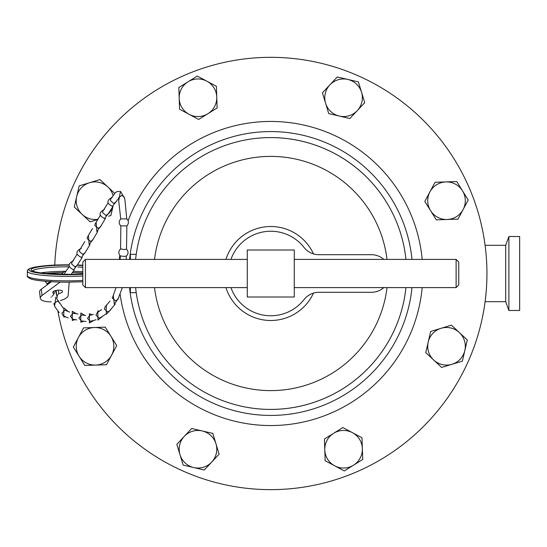 <?xml version="1.0" encoding="UTF-8"?>
<svg xmlns="http://www.w3.org/2000/svg" width="547" height="547" viewBox="0 0 547 547"><rect width="100%" height="100%" fill="white"/><g stroke="black" fill="none" stroke-linecap="round" stroke-linejoin="round"><path stroke-width="0.82" d="M485.093 245.302L505.695 245.302L505.695 301.698L508.895 310.491L519.65 310.491L519.65 236.509L508.895 236.509L508.895 310.491M54.768 265.11A216.168 216.168 0 0 1 270.772 57.332A216.168 216.168 0 0 1 486.939 273.5A216.168 216.168 0 0 1 57.92 311.195M54.604 274.095A216.168 216.168 0 0 1 54.604 272.905M411.994 287.599A141.919 141.919 0 0 1 129.557 287.599M129.557 259.401A141.919 141.919 0 0 1 411.994 259.401M313.493 293.089A46.994 46.994 0 0 1 225.945 287.599M225.945 259.401A46.994 46.994 0 0 1 313.493 253.911M405.942 287.599A135.902 135.902 0 0 1 270.772 409.402A135.902 135.902 0 0 0 405.942 287.599A135.902 135.902 0 0 1 135.601 287.599L136.039 291.271M135.601 259.401A135.902 135.902 0 0 1 405.942 259.401A135.902 135.902 0 0 0 270.772 137.598A135.902 135.902 0 0 1 405.942 259.401M130.357 259.401L130.357 254.328L136.23 254.328L136.046 255.675M136.23 292.672L130.357 292.672L130.357 287.599M294.272 296.994L247.278 296.994L247.278 250.006L294.272 250.006L294.272 296.994M456.116 259.401L458.748 262.034L458.748 284.966L456.116 287.599L456.116 259.401L294.272 259.401M82.802 284.966L82.802 262.034L85.435 259.401L85.435 287.599L82.802 284.966M247.278 259.401L85.435 259.401M456.116 287.599L294.272 287.599M247.278 287.599L85.435 287.599M230.937 287.599A42.256 42.256 0 0 0 304.07 299.517A18.796 18.796 0 0 1 318.88 292.296L371.379 292.296A18.796 18.796 0 0 0 383.809 287.599M383.809 259.401A18.796 18.796 0 0 0 371.379 254.704L318.88 254.704A18.796 18.796 0 0 1 304.07 247.483A42.256 42.256 0 0 0 230.937 259.401M467.288 339.988L451.439 325.157L441.06 328.309L430.674 331.468L425.757 352.61L441.607 367.44L462.372 361.129L467.288 339.988M428.212 342.039A18.796 18.796 0 0 1 459.364 332.569A18.796 18.796 0 0 1 451.986 364.281A18.796 18.796 0 0 1 428.212 342.039M456.745 181.556L435.05 182.274L424.828 201.426L436.301 219.853L457.996 219.128L468.218 199.983L456.745 181.556M430.564 210.636A18.796 18.796 0 0 1 445.901 181.919A18.796 18.796 0 0 1 463.104 209.556A18.796 18.796 0 0 1 430.564 210.636M337.26 76.983L322.429 92.833L328.74 113.598L349.882 118.521L364.712 102.672L358.401 81.9L337.26 76.983M339.311 116.06A18.796 18.796 0 0 1 329.848 84.908A18.796 18.796 0 0 1 361.553 92.286A18.796 18.796 0 0 1 339.311 116.06M178.828 87.534L179.553 109.222L189.125 114.337L198.698 119.444L217.125 107.971L216.4 86.282L206.828 81.168L197.255 76.06L178.828 87.534M207.915 113.708A18.796 18.796 0 0 1 179.19 98.378A18.796 18.796 0 0 1 206.828 81.168A18.796 18.796 0 0 1 207.915 113.708M114.638 193.31L99.944 179.56L79.178 185.871L74.262 207.012L90.111 221.843L97.804 219.504M108.593 216.229L110.877 215.532L113.01 206.363M112.901 206.52A18.796 18.796 0 0 1 109.12 213.139M97.94 219.272A18.796 18.796 0 0 1 76.717 196.441A18.796 18.796 0 0 1 113.051 195.375M84.806 365.444L106.501 364.726L116.723 345.574L105.25 327.147L83.554 327.872L73.332 347.017L84.806 365.444M110.986 336.364A18.796 18.796 0 0 1 95.65 365.081A18.796 18.796 0 0 1 78.447 337.444A18.796 18.796 0 0 1 110.986 336.364M204.291 470.017L219.121 454.167L212.804 433.402L191.669 428.479L176.838 444.328L179.99 454.714L183.149 465.1L204.291 470.017M202.233 430.94A18.796 18.796 0 0 1 211.703 462.092A18.796 18.796 0 0 1 179.99 454.714A18.796 18.796 0 0 1 202.233 430.94M362.723 459.466L361.998 437.778L352.425 432.663L342.853 427.556L324.426 439.029L325.144 460.718L334.716 465.832L344.295 470.94L362.723 459.466M333.636 433.292A18.796 18.796 0 0 1 362.36 448.622A18.796 18.796 0 0 1 334.716 465.832A18.796 18.796 0 0 1 333.636 433.292M51.199 296.877A3.009 1.06 173.6 0 0 51.158 296.932A3.009 1.06 173.6 0 0 51.056 297.267M56.136 290.436L56.779 296.235L58.707 293.548A4.923 1.73 173.6 0 0 62.331 291.954A4.923 1.73 173.6 0 0 62.502 291.407A4.923 1.73 173.6 0 0 58.167 290.17A4.923 1.73 173.6 0 0 52.881 291.954A4.923 1.73 173.6 0 0 52.71 292.495A4.923 1.73 173.6 0 0 54.235 293.548L52.307 296.235M53.962 291.141L54.235 293.548M60.327 300.556A14.003 4.93 173.6 0 0 67.643 296.706A14.003 4.93 173.6 0 0 68.129 295.496L69.223 282.163M60.129 282.074L42.016 295.496A14.003 4.93 173.6 0 0 40.772 296.706A14.003 4.93 173.6 0 0 40.287 298.252A14.003 4.93 173.6 0 0 51.247 301.835M51.411 281.719L41.312 289.199A14.003 4.93 173.6 0 0 40.075 290.409A14.003 4.93 173.6 0 0 39.589 291.961L40.287 298.252M61.25 274.327L62.714 273.11A4.697 4.697 0 0 0 62.071 274.341M58.331 290.156L58.707 293.548M63.021 307.893L59.425 302.429L57.141 301.144L53.811 303.667L54.987 306.915L59.185 312.576M69.64 312.118L64.902 310.163L61.879 313.144L63.192 315.728L68.17 317.978M77.92 314.019L73.319 313.205L70.378 316.2L72.642 319.133L76.833 319.933M85.742 315.503L81.852 314.908L78.918 317.91L81.168 320.85L86.029 321.554M93.393 314.354L89.852 315.359L87.465 318.327L90.371 321.328L96.081 319.749M101.639 309.67L97.38 312.44L95.957 315.065L98.959 318.046L100.299 317.698L105.544 314.272M109.947 301.185L105.181 306.737L104.333 308.959L107.403 311.899L109.243 311.188L115.157 304.214M116.053 287.599L112.292 298.108L115.561 300.802L117.858 299.482L122.378 287.599M126.316 256.16L126.289 256.208C128.538 253.883 128.62 251.531 126.528 249.158L126.863 225.829C128.969 223.388 128.921 221.043 126.726 218.793L124.948 199.908L124.094 196.879L121.742 195.409L118.391 197.946L120.723 218.93L126.61 218.868M126.2 256.051L124.155 256.42L120.306 255.934M120.34 255.996C118.248 253.61 118.33 251.251 120.593 248.926L124.401 249.589L126.446 249.104M126.747 225.863L120.853 225.904L120.559 248.988M119.465 191.423L117.154 191.559L115.41 192.571L110.815 198.896L110.432 200.571L113.619 203.388L115.814 202.246L117.55 199.505M107.971 203.074L102.925 211.012L102.59 212.605L105.803 215.388L108.019 214.205L113.003 206.363M100.217 215.47L95.164 223.969L94.857 225.521L98.077 228.284L100.32 227.073L105.427 218.479M92.511 228.482L87.458 237.063L87.151 238.622L90.371 241.384L92.607 240.181L97.756 231.429M84.792 241.555L79.746 249.924L79.411 251.517L82.624 254.293L84.847 253.111L90.023 244.523M77.024 254.341L71.992 262.3L71.616 263.962L74.816 266.758L77.011 265.616L82.214 257.391M51.056 281.302L47.534 283.305L47.623 284.529M128.142 220.769A152.073 152.073 0 0 1 422.188 259.401M422.188 287.599A152.073 152.073 0 0 1 120.121 294.218M387.03 287.599A117.106 117.106 0 0 1 154.521 287.599M154.521 259.401A117.106 117.106 0 0 1 387.03 259.401M119.362 259.401A152.073 152.073 0 0 1 119.786 255.394M82.802 281.773L67.575 282.17C48.245 282.225 32.943 280.112 30.803 278.881C27.986 277.534 26.837 276.481 27.35 275.736A40.225 5.114 -0 0 0 67.575 280.857A40.225 5.114 -0 0 0 82.802 280.474M40.745 272.885A34.96 4.444 180 0 1 65.421 271.298M63.117 272.625A36.464 4.636 -0 0 0 45.989 273.493M82.802 275.996A40.225 5.114 180 0 1 67.575 276.379A40.225 5.114 180 0 1 27.35 271.264C27.076 270.225 28.129 269.206 30.509 268.221C38.646 265.938 51.001 264.81 67.575 264.83L68.99 264.837A38.721 4.923 -0 0 0 67.575 264.844A38.721 4.923 -0 0 0 28.854 269.774A38.721 4.923 -0 0 0 67.575 274.697A38.721 4.923 -0 0 0 82.802 274.3M32.615 271.264L32.464 270.786L33.066 271.134C34.283 271.579 35.391 272.433 47.384 273.616L67.575 274.396L82.802 273.972A36.464 4.636 180 0 1 67.575 274.409A36.464 4.636 180 0 1 31.111 269.774A36.464 4.636 180 0 1 67.575 265.131A36.464 4.636 180 0 1 68.977 265.138M69.031 266.82A34.96 4.444 -0 0 0 67.575 266.813A34.96 4.444 -0 0 0 32.697 270.95M73.236 271.346A34.96 4.444 180 0 1 82.802 271.736M82.802 267.257A34.96 4.444 -0 0 0 77.852 267.011M78.214 265.336A36.464 4.636 180 0 1 82.802 265.555M82.802 265.24A38.721 4.923 -0 0 0 78.207 265.035L82.802 265.227M82.802 273.015A36.464 4.636 -0 0 0 72.375 272.632L82.802 273.028M67.753 274.143A4.697 1.655 173.6 0 0 65.264 274.389M42.016 295.496L41.312 289.199M485.093 301.698L505.695 301.698M505.695 245.302L508.895 236.509M46.085 273.5L63.103 272.638M27.35 271.264L27.35 275.736M66.078 271.189A4.697 4.697 0 0 0 62.693 273.131M60.061 303.694L55.856 297.13L54.591 306.176M68.341 311.599L63.787 307.831L63.814 317.062L65.25 316.829M76.361 313.732L72.279 311.291L72.3 320.515L75.062 319.598M84.874 315.4L80.812 313L80.84 322.231L83.609 321.301M92.238 314.764L89.359 313.759L89.38 322.99L93.366 320.699M99.472 311.175L97.858 310.887L97.886 320.111L102.398 316.446M106.795 305.137L106.248 305.103L106.275 314.334L110.877 309.581M113.229 295.189L114.323 304.289L118.583 297.944M124.504 198.185L120.456 191.32L118.836 200.243M112.388 197.173C106.453 200.332 106.46 203.409 112.415 206.404L116.86 200.599M104.559 209.33C98.617 212.489 98.631 215.566 104.586 218.554L108.997 212.626M96.122 222.342L96.86 231.518L101.243 225.501M88.423 235.436L89.147 244.612L93.537 238.601M81.38 248.235C75.445 251.394 75.452 254.471 81.407 257.459L85.817 251.517M73.578 260.604C67.643 263.763 67.65 266.84 73.606 269.835L78.05 264.01M71.185 274.375L74.283 269.787M120.306 255.962L120.162 259.401M57.428 297.411L56.956 295.989M56.642 294.983L55.377 290.621M126.316 256.187L126.179 259.401M63.896 274.362L69.182 266.587M120.73 218.909C118.651 221.337 118.692 223.668 120.86 225.911M45.21 281.267L47.486 284.625"/></g></svg>
